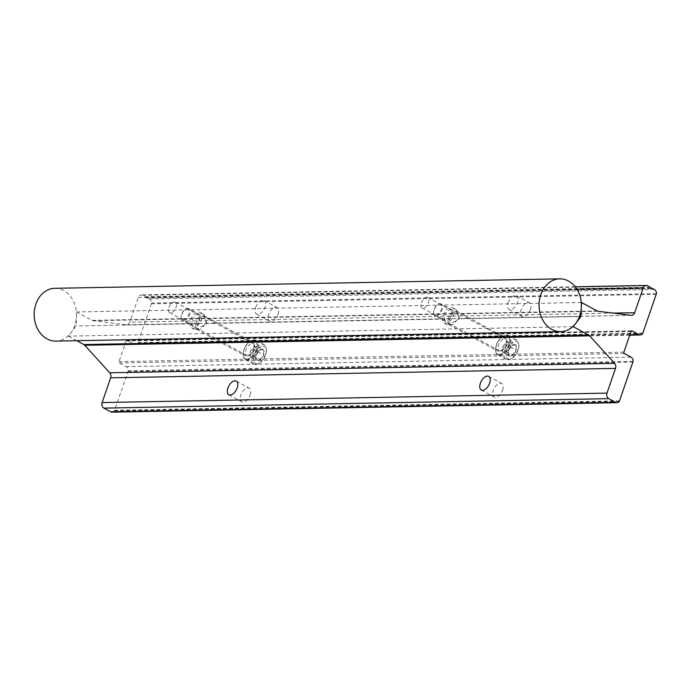 <?xml version="1.0" encoding="UTF-8"?>
<svg xmlns="http://www.w3.org/2000/svg" width="691" height="691" viewBox="0 0 691 691"><rect width="100%" height="100%" fill="white"/><g stroke="black" fill="none" stroke-linecap="round" stroke-linejoin="round"><path stroke-width="0.52" stroke-dasharray="3.46 2.59" d="M246.825 359.052A10.313 5.606 -61.5 0 0 256.24 349.491A10.313 5.606 -61.5 0 0 253.329 340.153A10.313 5.606 -61.5 0 0 250.643 340.965A10.313 5.606 -61.5 0 0 243.128 354.768A10.313 5.606 -61.5 0 0 246.825 359.052M254.038 339.817A10.987 5.977 118.5 0 1 255.825 340.222A10.987 5.977 118.5 0 1 256.542 351.253A10.987 5.977 118.5 0 1 247.11 359.933A10.987 5.977 118.5 0 1 245.322 359.527A10.987 5.977 118.5 0 1 243.172 355.373A10.987 5.977 118.5 0 1 251.17 340.672A10.987 5.977 118.5 0 1 254.038 339.817M262.986 346.131A9.648 5.243 118.5 0 1 266.441 350.138A9.648 5.243 118.5 0 1 259.419 363.051A9.648 5.243 118.5 0 1 256.897 363.803A9.648 5.243 118.5 0 1 254.176 355.079A9.648 5.243 118.5 0 1 262.986 346.131M255.489 364.494A10.987 5.977 -61.5 0 0 258.356 363.63A10.987 5.977 -61.5 0 0 266.355 348.938A10.987 5.977 -61.5 0 0 264.204 344.783A10.987 5.977 -61.5 0 0 262.425 344.368A10.987 5.977 -61.5 0 0 252.984 353.049A10.987 5.977 -61.5 0 0 253.709 364.079A10.987 5.977 -61.5 0 0 255.489 364.494M261.941 349.162A6.34 3.446 118.5 0 1 263.573 349.905A6.34 3.446 118.5 0 1 263.729 354.898A6.34 3.446 118.5 0 1 260.101 359.968A6.34 3.446 118.5 0 1 256.318 360.037A6.34 3.446 118.5 0 1 255.67 358.145A6.34 3.446 118.5 0 1 256.154 355.044A6.34 3.446 118.5 0 1 259.781 349.974A6.34 3.446 118.5 0 1 260.291 349.663A6.34 3.446 118.5 0 1 261.941 349.162M253.709 346.675L257.493 346.597L257.657 351.598L254.029 356.66L250.246 356.737L250.082 351.736L253.709 346.675L259.781 349.974L263.573 349.905L263.729 354.898L260.101 359.968L256.318 360.037L255.618 357.385L256.154 355.044L260.291 349.663M183.288 319.838A6.029 3.282 -61.5 0 0 188.798 314.25A6.029 3.282 -61.5 0 0 187.097 308.791A6.029 3.282 -61.5 0 0 185.525 309.266A6.029 3.282 -61.5 0 0 181.128 317.333A6.029 3.282 -61.5 0 0 183.288 319.838M187.788 308.454A6.685 3.636 118.5 0 1 188.876 308.704A6.685 3.636 118.5 0 1 189.317 315.416A6.685 3.636 118.5 0 1 183.573 320.71A6.685 3.636 118.5 0 1 182.484 320.451A6.685 3.636 118.5 0 1 181.172 317.929A6.685 3.636 118.5 0 1 186.043 308.981A6.685 3.636 118.5 0 1 187.788 308.454M247.974 355.735A6.685 3.636 -61.5 0 0 253.718 350.449A6.685 3.636 -61.5 0 0 253.277 343.729A6.685 3.636 -61.5 0 0 252.189 343.479A6.685 3.636 -61.5 0 0 246.445 348.765A6.685 3.636 -61.5 0 0 246.886 355.485A6.685 3.636 -61.5 0 0 247.974 355.735M257.657 351.598L263.729 354.898M254.029 356.66L260.101 359.968M250.246 356.737L256.318 360.037M250.082 351.736L256.154 355.044M257.493 346.597L263.573 349.905M499.265 354.336A10.313 5.606 -61.5 0 0 508.68 344.766A10.313 5.606 -61.5 0 0 505.769 335.437A10.313 5.606 -61.5 0 0 503.083 336.241A10.313 5.606 -61.5 0 0 495.568 350.052A10.313 5.606 -61.5 0 0 499.265 354.336M506.477 335.092A10.987 5.977 118.5 0 1 508.256 335.498A10.987 5.977 118.5 0 1 508.982 346.536A10.987 5.977 118.5 0 1 499.55 355.217A10.987 5.977 118.5 0 1 497.762 354.803A10.987 5.977 118.5 0 1 495.611 350.648A10.987 5.977 118.5 0 1 503.609 335.956A10.987 5.977 118.5 0 1 506.477 335.092M515.426 341.414A9.648 5.243 118.5 0 1 518.881 345.414A9.648 5.243 118.5 0 1 511.858 358.327A9.648 5.243 118.5 0 1 509.336 359.087A9.648 5.243 118.5 0 1 506.615 350.354A9.648 5.243 118.5 0 1 515.426 341.414M507.928 359.769A10.987 5.977 -61.5 0 0 510.796 358.914A10.987 5.977 -61.5 0 0 518.794 344.213A10.987 5.977 -61.5 0 0 516.643 340.058A10.987 5.977 -61.5 0 0 514.855 339.652A10.987 5.977 -61.5 0 0 505.423 348.333A10.987 5.977 -61.5 0 0 506.149 359.363A10.987 5.977 -61.5 0 0 507.928 359.769M514.38 344.438A6.34 3.446 118.5 0 1 516.004 345.18A6.34 3.446 118.5 0 1 516.168 350.173A6.34 3.446 118.5 0 1 512.541 355.243A6.34 3.446 118.5 0 1 508.757 355.312A6.34 3.446 118.5 0 1 508.11 353.421A6.34 3.446 118.5 0 1 508.593 350.32A6.34 3.446 118.5 0 1 512.221 345.25A6.34 3.446 118.5 0 1 512.722 344.939A6.34 3.446 118.5 0 1 514.38 344.438M506.149 341.95L509.932 341.881L510.096 346.873L506.468 351.944L502.685 352.013L502.521 347.012L506.149 341.95L512.221 345.25L516.004 345.18L516.168 350.173L512.541 355.243L508.757 355.312L508.058 352.66L508.593 350.32L512.722 344.939M435.727 315.113A6.029 3.282 -61.5 0 0 441.238 309.525A6.029 3.282 -61.5 0 0 439.536 304.066A6.029 3.282 -61.5 0 0 437.956 304.541A6.029 3.282 -61.5 0 0 433.568 312.608A6.029 3.282 -61.5 0 0 435.727 315.113M440.227 303.729A6.685 3.636 118.5 0 1 441.316 303.98A6.685 3.636 118.5 0 1 441.756 310.7A6.685 3.636 118.5 0 1 436.012 315.986A6.685 3.636 118.5 0 1 434.924 315.735A6.685 3.636 118.5 0 1 433.611 313.204A6.685 3.636 118.5 0 1 438.483 304.256A6.685 3.636 118.5 0 1 440.227 303.729M500.405 351.011A6.685 3.636 -61.5 0 0 506.158 345.725A6.685 3.636 -61.5 0 0 505.717 339.005A6.685 3.636 -61.5 0 0 504.629 338.754A6.685 3.636 -61.5 0 0 498.885 344.04A6.685 3.636 -61.5 0 0 499.325 350.76A6.685 3.636 -61.5 0 0 500.405 351.011M510.096 346.873L516.168 350.173M506.468 351.944L512.541 355.243M502.685 352.013L508.757 355.312M502.521 347.012L508.593 350.32M509.932 341.881L516.004 345.18M421.363 302.744A5.951 3.239 118.5 0 1 427.755 297.45A5.951 3.239 118.5 0 1 428.472 302.606A5.951 3.239 118.5 0 1 422.071 307.901A5.951 3.239 118.5 0 1 421.363 302.744M444.719 315.442A5.951 3.239 118.5 0 1 451.119 310.155A5.951 3.239 118.5 0 1 451.828 315.312A5.951 3.239 118.5 0 1 445.427 320.607A5.951 3.239 118.5 0 1 444.719 315.442M458.72 318.102L456.656 309.922L451.854 311.391L448.209 318.301L448.243 325.383L453.65 324.234L458.72 318.102M453.529 315.277A8.802 4.785 -61.5 0 0 452.475 307.65A8.802 4.785 -61.5 0 0 443.017 315.476A8.802 4.785 -61.5 0 0 444.071 323.112A8.802 4.785 -61.5 0 0 453.529 315.277M168.924 307.46A5.951 3.239 118.5 0 1 175.315 302.166A5.951 3.239 118.5 0 1 176.032 307.331A5.951 3.239 118.5 0 1 169.632 312.626A5.951 3.239 118.5 0 1 168.924 307.46M192.279 320.166A5.951 3.239 118.5 0 1 198.68 314.871A5.951 3.239 118.5 0 1 199.388 320.037A5.951 3.239 118.5 0 1 192.988 325.331A5.951 3.239 118.5 0 1 192.279 320.166M206.281 322.827L204.216 314.638L199.414 316.115L195.769 323.025L195.803 330.108L201.211 328.959L206.281 322.827M201.09 320.002A8.802 4.785 -61.5 0 0 200.036 312.367A8.802 4.785 -61.5 0 0 190.578 320.201A8.802 4.785 -61.5 0 0 191.632 327.836A8.802 4.785 -61.5 0 0 201.09 320.002M54.848 288.302A26.405 21.171 -91.1 0 1 63.667 290.514A26.405 21.171 -91.1 0 1 76.131 319.916A26.405 21.171 -91.1 0 1 55.833 341.104M502.633 390.19A7.782 4.232 -61.5 0 0 501.701 383.445A7.782 4.232 -61.5 0 0 493.331 390.363A7.782 4.232 -61.5 0 0 494.264 397.109A7.782 4.232 -61.5 0 0 502.633 390.19M530.394 309.568A7.782 4.232 -61.5 0 0 529.461 302.822A7.782 4.232 -61.5 0 0 521.092 309.741A7.782 4.232 -61.5 0 0 522.025 316.487A7.782 4.232 -61.5 0 0 530.394 309.568M508.118 302.684A7.782 4.232 118.5 0 1 516.479 295.757A7.782 4.232 118.5 0 1 517.412 302.511A7.782 4.232 118.5 0 1 509.051 309.43A7.782 4.232 118.5 0 1 508.118 302.684M505.872 344.092A7.782 4.232 -61.5 0 0 504.94 337.346A7.782 4.232 -61.5 0 0 496.57 344.265A7.782 4.232 -61.5 0 0 497.503 351.011A7.782 4.232 -61.5 0 0 505.872 344.092M450.066 318.966L451.62 313.204L456.44 310.959L459.36 318.793L449.003 324.632L450.066 318.966L206.92 323.518L196.564 329.357L199.181 317.929L204 315.683L206.92 323.518M250.194 394.915A7.782 4.232 -61.5 0 0 249.261 388.169A7.782 4.232 -61.5 0 0 240.891 395.088A7.782 4.232 -61.5 0 0 241.824 401.834A7.782 4.232 -61.5 0 0 250.194 394.915M277.955 314.293A7.782 4.232 -61.5 0 0 277.022 307.538A7.782 4.232 -61.5 0 0 268.652 314.465A7.782 4.232 -61.5 0 0 269.585 321.211A7.782 4.232 -61.5 0 0 277.955 314.293M255.679 307.409A7.782 4.232 118.5 0 1 264.048 300.481A7.782 4.232 118.5 0 1 264.973 307.227A7.782 4.232 118.5 0 1 256.611 314.155A7.782 4.232 118.5 0 1 255.679 307.409M253.433 348.817A7.782 4.232 -61.5 0 0 252.5 342.062A7.782 4.232 -61.5 0 0 244.13 348.99A7.782 4.232 -61.5 0 0 245.063 355.735A7.782 4.232 -61.5 0 0 253.433 348.817M76.761 340.706L68.349 336.137L76.053 325.962L76.675 311.943L92.145 320.356A4.396 3.533 88.9 0 0 93.207 320.702L126.246 324.77A4.396 3.533 88.9 0 0 126.652 324.787A4.396 3.533 88.9 0 0 129.813 322.153L138.33 297.424A4.224 3.386 -91.1 0 1 141.361 294.893A4.224 3.386 -91.1 0 1 142.778 295.247L145.369 296.664L145.447 297.467L146.406 297.985L146.924 297.51L149.524 298.918A4.224 3.386 -91.1 0 1 151.571 303.055L137.777 343.116A4.224 3.386 -91.1 0 1 135.384 344.42A4.224 3.386 -91.1 0 1 133.976 344.066L127.23 340.395A1.054 0.846 88.9 0 0 126.116 340.939L119.007 361.583A1.054 0.846 88.9 0 0 119.457 362.974L126.203 366.645A4.224 3.386 -91.1 0 1 128.25 370.782L114.464 410.834A4.224 3.386 -91.1 0 1 112.072 412.147M656.415 294.357L151.536 303.798M643.062 333.131L138.191 342.572M633.094 362.075L128.224 371.525M619.749 400.858L114.87 410.299M650.447 288.087L146.924 297.51M651.285 288.544L146.406 297.985M650.326 288.026L145.447 297.467M650.248 287.214L145.369 296.664M581.261 302.503L76.675 311.943M579.429 316.547L459.36 318.793M197.626 323.69L76.053 325.962M572.709 326.696L68.349 336.137M619.335 401.393L114.464 410.834M633.129 361.333L128.25 370.782M631.082 357.195L126.203 366.645M624.336 353.524L119.457 362.974M623.887 352.134L119.007 361.583M630.995 331.499L126.116 340.939M631.401 330.963L127.23 340.395M629.855 334.79L133.976 344.066M642.656 333.667L137.777 343.116M656.45 293.615L151.571 303.055M654.403 289.469L149.524 298.918M647.648 285.806L142.778 295.247M576.933 289.218L138.33 297.424M613.159 313.109L129.813 322.153M631.125 315.321L126.246 324.77M598.086 311.261L93.207 320.702M597.015 310.907L92.145 320.356M266.441 350.138L266.355 348.938M259.419 363.051L258.356 363.63M264.204 344.783L255.825 340.222M253.277 343.729L188.876 308.704M246.886 355.485L182.484 320.451M181.128 317.333L181.172 317.929M185.525 309.266L186.043 308.981M253.709 364.079L245.322 359.527M255.618 357.385L255.67 358.145M243.128 354.768L243.172 355.373M250.643 340.965L251.17 340.672M518.881 345.414L518.794 344.213M511.858 358.327L510.796 358.914M516.643 340.058L508.256 335.498M505.717 339.005L441.316 303.98M499.325 350.76L434.924 315.735M433.568 312.608L433.611 313.204M437.956 304.541L438.483 304.256M506.149 359.363L497.762 354.803M508.058 352.66L508.11 353.421M495.568 350.052L495.611 350.648M503.083 336.241L503.609 335.956M427.755 297.45L451.119 310.155M452.475 307.65L456.656 309.922M175.315 302.166L198.68 314.871M200.036 312.367L204.216 314.638M191.632 327.836L195.803 330.108M169.632 312.626L192.988 325.331M444.071 323.112L448.243 325.383M422.071 307.901L445.427 320.607M488.718 376.388L501.701 383.445M516.479 295.757L529.461 302.822M456.44 310.959L504.94 337.346M236.279 381.104L249.261 388.169M264.048 300.481L277.022 307.538M204 315.683L252.5 342.062M631.755 330.859L126.876 340.309M629.726 335.17L135.384 344.42M575.223 286.774L141.361 294.893M631.531 315.346L126.652 324.787M196.564 329.357L245.063 355.735M256.611 314.155L269.585 321.211M228.851 394.777L241.824 401.834M449.003 324.632L497.503 351.011M509.051 309.43L522.025 316.487M481.29 390.052L494.264 397.109"/><path stroke-width="1.04" d="M551.893 329.443A26.405 21.171 -91.1 0 1 539.429 300.041A26.405 21.171 -91.1 0 1 559.727 278.853A26.405 21.171 -91.1 0 1 568.546 281.064A26.405 21.171 -91.1 0 1 581.01 310.466A26.405 21.171 -91.1 0 1 560.712 331.654A26.405 21.171 -91.1 0 1 551.893 329.443M560.712 331.654L55.833 341.104A26.405 21.171 -91.1 0 1 47.014 338.884A26.405 21.171 -91.1 0 1 34.55 309.482A26.405 21.171 -91.1 0 1 54.848 288.302L559.727 278.853M480.357 383.306A7.782 4.232 118.5 0 1 488.718 376.388A7.782 4.232 118.5 0 1 489.651 383.134A7.782 4.232 118.5 0 1 481.29 390.052A7.782 4.232 118.5 0 1 480.357 383.306M227.918 388.031A7.782 4.232 118.5 0 1 236.279 381.104A7.782 4.232 118.5 0 1 237.212 387.858A7.782 4.232 118.5 0 1 228.851 394.777A7.782 4.232 118.5 0 1 227.918 388.031M616.942 402.698A4.224 3.386 88.9 0 0 619.335 401.393L633.129 361.333A4.224 3.386 88.9 0 0 631.082 357.195L624.336 353.524A1.054 0.846 -91.1 0 1 623.887 352.134L630.995 331.499A1.054 0.846 -91.1 0 1 632.11 330.954L638.855 334.625A4.224 3.386 88.9 0 0 640.263 334.98A4.224 3.386 88.9 0 0 642.656 333.667L656.45 293.615A4.224 3.386 88.9 0 0 654.403 289.469L651.803 288.061L651.285 288.544L650.326 288.026L650.248 287.214L647.648 285.806A4.224 3.386 88.9 0 0 646.24 285.452A4.224 3.386 88.9 0 0 643.209 287.974L634.692 312.712A4.396 3.533 -91.1 0 1 631.531 315.346A4.396 3.533 -91.1 0 1 631.125 315.321L598.086 311.261A4.396 3.533 -91.1 0 1 597.015 310.907L581.554 302.503L580.932 316.521L573.228 326.688L588.689 335.1A4.396 3.533 -91.1 0 1 589.622 335.843L614.601 363.328A4.396 3.533 -91.1 0 1 615.517 368.381L607 393.11A4.224 3.386 88.9 0 0 608.788 398.672L615.534 402.343A4.224 3.386 88.9 0 0 616.942 402.698L112.072 412.147A4.224 3.386 -91.1 0 1 110.655 411.793L103.909 408.122A4.224 3.386 -91.1 0 1 102.13 402.559L110.646 377.83A4.396 3.533 88.9 0 0 109.722 372.777L84.751 345.284A4.396 3.533 88.9 0 0 83.81 344.541L76.761 340.706M651.803 288.061L650.447 288.087M580.932 316.521L579.429 316.547M573.228 326.688L572.709 326.696M589.622 335.843L84.751 345.284M588.689 335.1L83.81 344.541M614.601 363.328L109.722 372.777M615.517 368.381L110.646 377.83M607 393.11L102.13 402.559M608.788 398.672L103.909 408.122M615.534 402.343L110.655 411.793M632.11 330.954L631.401 330.963M638.855 334.625L629.855 334.79M643.209 287.974L576.933 289.218M634.692 312.712L613.159 313.109M640.263 334.98L629.726 335.17M646.24 285.452L575.223 286.774"/></g></svg>
